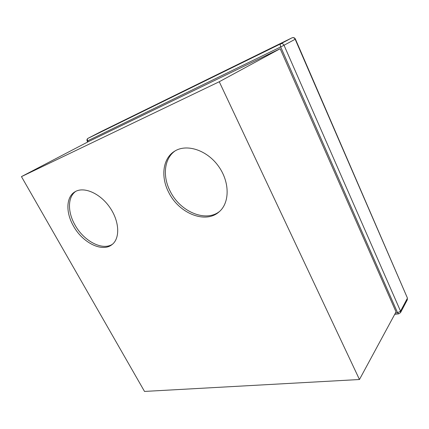 <?xml version="1.0" encoding="UTF-8"?>
<svg xmlns="http://www.w3.org/2000/svg" width="429" height="429" viewBox="0 0 429 429"><rect width="100%" height="100%" fill="white"/><g stroke="black" fill="none" stroke-linecap="round" stroke-linejoin="round"><path stroke-width="0.64" d="M144.514 391.43L21.45 176.619L219.262 81.741L359.459 379.515L144.514 391.43M219.262 81.741L280.164 48.713L88.765 141.452L21.45 176.619M280.164 48.713L396.037 311.894L359.459 379.515M73.375 225.868C65.658 212.521 66.023 196.906 74.973 191.79C83.891 186.224 100.225 193.323 109.904 207.523C119.696 221.654 120.2 238.808 111.771 244.793C101.93 252.542 82.384 242.535 73.375 225.868M168.747 192.433C160.612 177.102 162.65 158.601 174.41 151.33C186.293 143.468 206.681 149.855 218.291 165.937C230.041 181.917 229.874 203.035 218.978 211.958C205.282 224.195 178.872 213.251 168.747 192.433M219.664 211.352C205.764 222.705 180.164 211.712 170.254 191.355C162.355 176.416 164.087 158.43 175.204 150.847M112.495 244.219C102.418 251.013 83.671 241.012 74.925 224.85C67.498 211.958 67.567 196.895 75.794 191.339M88.16 141.768L87.655 140.841L280.695 46.927L397.592 312.757L395.42 313.036M101.003 131.617L291.967 37.849C293.329 37.361 294.391 37.827 295.168 39.248L284.025 45.249L400.53 311.159L397.592 312.757L398.772 313.83L400.53 312.612L400.53 311.159L407.303 298.428L407.293 299.855L407.378 297.951L295.168 39.248L295.42 39.103C294.637 37.693 293.49 37.275 291.983 37.838L280.743 43.79C280.11 44.316 280.094 45.361 280.695 46.927L284.025 45.249C283.22 43.785 282.126 43.297 280.743 43.79L87.827 138.444M292.01 37.827L101.035 131.601L88.015 138.32C87.264 138.851 87.146 139.688 87.655 140.841L87.184 141.055L87.693 142.015M407.336 297.849L295.42 39.103M87.184 141.055C86.701 139.908 86.969 138.996 87.993 138.331L101.072 131.585M407.293 299.855L400.53 312.612M398.648 313.846L394.712 314.339"/></g></svg>
